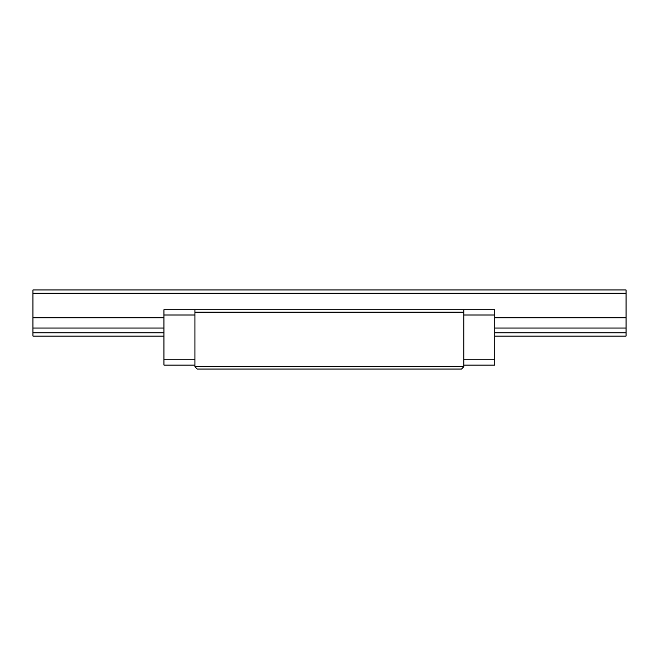 <?xml version="1.0" encoding="UTF-8"?>
<svg xmlns="http://www.w3.org/2000/svg" width="659" height="659" viewBox="0 0 659 659"><rect width="100%" height="100%" fill="white"/><g stroke="black" fill="none" stroke-linecap="round" stroke-linejoin="round"><path stroke-width="0.99" d="M494.769 344.986L494.769 343.998L494.769 344.986M494.769 352.894L494.769 351.906L494.769 352.894M163.951 343.998L163.951 343.009M163.951 351.906L163.951 352.894L163.951 351.906M194.924 365.086L163.951 365.086L163.951 309.73L463.796 309.73L463.796 366.733L461.489 369.04L197.23 369.04L194.924 366.733L194.924 309.73M463.796 365.086L494.769 365.086L494.769 309.73L463.796 309.73M494.769 351.906L494.769 350.918L494.769 351.906M494.769 343.998L494.769 343.009M463.796 366.593L194.924 366.593M194.924 312.177L463.796 312.177M494.769 332.795L626.05 332.795L626.05 336.09L494.769 336.09M163.951 336.09L32.95 336.09L32.95 328.05L163.951 328.05M32.95 332.795L163.951 332.795M626.05 332.795L626.05 328.05L494.769 328.05M163.951 317.77L32.95 317.77L32.95 328.05M494.769 317.77L626.05 317.77L626.05 328.05M626.05 317.77L626.05 293.255L32.95 293.255L32.95 289.96L626.05 289.96L626.05 293.255M32.95 317.77L32.95 293.255M494.769 315.002L463.796 315.002M494.769 359.814L463.796 359.814M163.951 359.814L194.924 359.814M163.951 315.002L194.924 315.002"/></g></svg>
